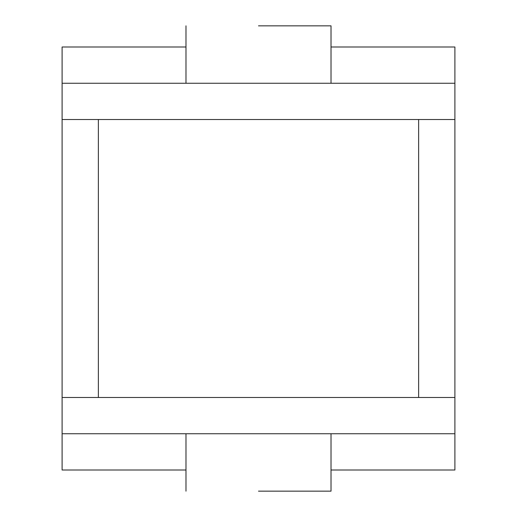 <?xml version="1.0" encoding="UTF-8"?>
<svg xmlns="http://www.w3.org/2000/svg" width="517" height="517" viewBox="0 0 517 517"><rect width="100%" height="100%" fill="white"/><g stroke="black" fill="none" stroke-linecap="round" stroke-linejoin="round"><path stroke-width="0.78" d="M185.984 469.998L62.105 469.998L62.105 433.744L454.895 433.744L454.895 397.483L62.105 397.483L62.105 119.517L454.895 119.517L454.895 83.256L62.105 83.256L62.105 47.002L185.984 47.002M62.105 119.517L62.105 83.256M454.895 83.256L454.895 47.002L331.016 47.002M258.5 25.85L331.016 25.85L258.5 25.85M62.105 433.744L62.105 397.483M454.895 433.744L454.895 469.998L331.016 469.998M258.5 491.15L331.016 491.15L258.5 491.15M98.366 119.517L98.366 397.483M454.895 119.517L454.895 397.483M418.634 397.483L418.634 119.517M185.984 25.85L185.984 83.256M331.016 83.256L331.016 25.85M185.984 491.15L185.984 433.744M331.016 433.744L331.016 491.15"/></g></svg>
